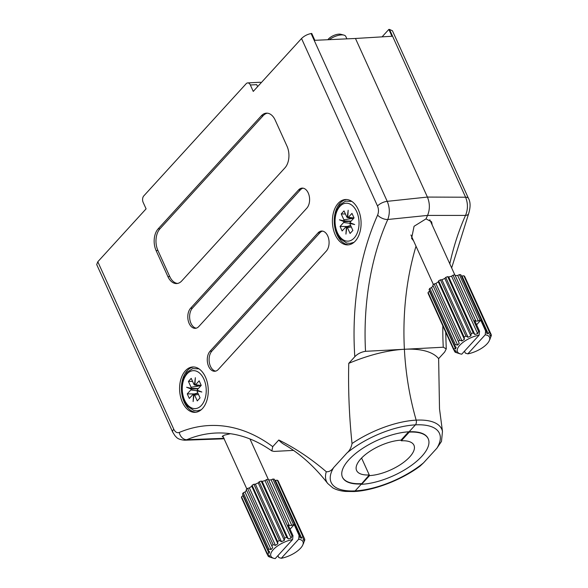 <?xml version="1.0" encoding="UTF-8"?>
<svg xmlns="http://www.w3.org/2000/svg" width="588" height="588" viewBox="0 0 588 588"><rect width="100%" height="100%" fill="white"/><g stroke="black" fill="none" stroke-linecap="round" stroke-linejoin="round"><path stroke-width="0.88" d="M445.697 332.161L446.255 348.868L444.697 351.991L438.633 358.636L439.508 408.829L442.477 431.43A63.283 25.938 -24.4 0 0 416.172 420.141A206.785 130.308 87 0 1 404.39 349.272L443.264 347.229A206.785 130.308 87 0 1 442.83 325.825M442.477 431.43L441.485 441.404L436.913 448.188A59.447 24.365 155.6 0 0 415.407 424.867A3.918 2.47 -93 0 0 416.172 420.141A3.918 2.47 87 0 1 415.407 424.867L409.101 431.776L415.407 424.867A59.447 24.365 155.6 0 0 347.023 452.914L333.653 467.563A59.447 24.365 155.6 0 0 355.159 490.884L361.466 483.968L355.159 490.884A3.918 2.47 87 0 1 353.888 491.539A3.918 2.47 -93 0 0 355.159 490.884A59.447 24.365 155.6 0 0 423.544 462.837L436.913 448.188M423.544 462.837L420.089 466.093C401.53 479.984 373.88 490.657 353.888 491.539L345.509 491.428C340.533 490.995 336.314 489.819 332.852 487.893L327.714 483.49A63.283 25.938 -24.4 0 1 326.296 471.738C329.06 471.973 331.514 470.576 333.653 467.563M369.551 475.596L361.613 484.299A46.996 19.264 155.6 0 0 409.571 466.696A46.996 19.264 155.6 0 0 428.226 438.788L428.079 438.457A46.996 19.264 155.6 0 0 409.101 431.776A46.996 19.264 155.6 0 0 361.142 449.379A46.996 19.264 155.6 0 0 342.481 477.287A46.996 19.264 155.6 0 0 361.466 483.968L369.257 474.95L361.583 458.037L369.551 475.596A31.333 12.84 155.6 0 0 401.523 463.866A31.333 12.84 155.6 0 0 413.959 445.256A31.333 12.84 155.6 0 0 401.31 440.802L401.009 440.155L408.631 431.805M432.18 224.976L431.614 221.83L426.013 218.876A206.785 130.308 87 0 1 427.572 215.406L387.779 219.493A206.785 130.308 -93 0 0 365.523 351.315L404.39 349.272A206.785 130.308 87 0 1 416.01 246.218A206.785 130.308 -93 0 0 404.39 349.272A90.126 36.948 -24.4 0 1 438.633 358.636M451.657 267.915L468.585 213.87A7.835 3.837 -155.9 0 1 465.52 215.406L427.572 215.406C430.004 209.453 429.953 203.338 427.417 197.068L355.468 38.47L391.975 36.265L388.866 29.4L382.053 36.868M257.618 86.634L256.713 84.657L250.341 84.988L253.252 91.419L301.534 38.514C304.165 35.956 307.355 34.302 311.103 33.545L311.736 33.45L314.845 40.315L355.468 38.47L427.417 197.068L465.6 197.223L389.484 29.422L388.866 29.4M389.484 29.422L392.439 30.782L468.452 198.347A7.835 3.212 -24.4 0 0 465.6 197.223C468.055 203.419 468.033 209.475 465.52 215.406A206.785 130.308 87 0 0 449.798 263.821M446.255 348.868L443.264 347.229M428.226 438.788A46.996 19.264 155.6 0 0 409.248 432.106L401.31 440.802M401.009 440.155A31.333 12.84 155.6 0 0 369.036 451.885A31.333 12.84 155.6 0 0 356.6 470.496A31.333 12.84 155.6 0 0 369.257 474.95M342.414 477.125A46.996 19.264 155.6 0 0 361.319 483.645M193.658 366.971A22.711 14.318 -93 0 0 187.197 370.69A22.711 14.318 -93 0 0 182.184 395.812A22.711 14.318 -93 0 0 196.032 412.247M346.472 199.516A22.711 14.318 -93 0 0 340.011 203.235A22.711 14.318 -93 0 0 334.998 228.357A22.711 14.318 -93 0 0 348.846 244.792M338.188 203.33A22.711 14.318 -93 0 0 333.33 229.151A22.711 14.318 -93 0 0 347.942 244.88A22.711 14.318 -93 0 0 355.306 241.065A22.711 14.318 -93 0 0 360.165 215.252A22.711 14.318 -93 0 0 345.553 199.516A22.711 14.318 -93 0 0 338.188 203.33M185.374 370.785A22.711 14.318 -93 0 0 180.516 396.606A22.711 14.318 -93 0 0 195.128 412.335A22.711 14.318 -93 0 0 202.493 408.52A22.711 14.318 -93 0 0 207.351 382.707A22.711 14.318 -93 0 0 192.739 366.971A22.711 14.318 -93 0 0 185.374 370.785M275.184 120.106A15.663 9.871 -93 0 0 266.423 113.161A15.663 9.871 -93 0 0 261.344 115.792L158.143 228.879A15.663 9.871 -93 0 0 156.107 250.591L167.911 276.617A15.663 9.871 -93 0 0 176.672 283.563A15.663 9.871 -93 0 0 181.751 280.932L284.952 167.845A15.663 9.871 -93 0 0 286.988 146.133L275.184 120.106M306.811 208.174A10.966 6.909 -93 0 0 309.156 195.708A10.966 6.909 -93 0 0 302.107 188.116A10.966 6.909 -93 0 0 298.55 189.953L190.585 308.259A10.966 6.909 -93 0 0 188.241 320.725A10.966 6.909 -93 0 0 195.297 328.325A10.966 6.909 -93 0 0 198.847 326.48L306.811 208.174M326.289 251.113A10.966 6.909 -93 0 0 328.641 238.654A10.966 6.909 -93 0 0 321.585 231.055A10.966 6.909 -93 0 0 318.027 232.899L210.063 351.205A10.966 6.909 -93 0 0 207.718 363.663A10.966 6.909 -93 0 0 214.774 371.263A10.966 6.909 -93 0 0 218.332 369.418L326.289 251.113M250.341 84.988A4.697 2.962 -93 0 0 247.71 82.908A4.697 2.962 -93 0 0 246.188 83.694L143.781 195.914A4.697 2.962 -93 0 0 143.171 202.426L146.089 208.85L97.806 261.756L173.776 429.233C175.231 432.114 177.054 433.187 179.252 432.452A7.835 5.931 67.2 0 0 186.815 439.706L224.138 438.332M179.252 432.452A214.613 135.24 87 0 1 272.744 446.645L278.8 440.008C295.198 448.078 311.03 458.655 326.296 471.738M347.023 452.914C349.566 450.79 351.234 447.666 352.028 443.536C349.228 416.745 348.133 390.02 348.75 363.355L354.807 356.718A214.613 135.24 87 0 1 377.621 215.083C378.797 212.099 378.76 209.071 377.503 205.991L301.534 38.514M293.449 450.393L274.177 451.408L271.832 450.93L272.744 446.645M230.386 433.716L224.256 435.171L222.235 436.612L223.322 437.112M377.621 215.083A7.835 3.837 -155.9 0 0 387.779 219.493C389.984 213.54 389.8 207.49 387.22 201.346L427.417 197.068C429.953 203.308 430.004 209.416 427.572 215.406A206.785 130.308 -93 0 0 426.013 218.876L414.062 226.284L411.6 238.39L413.54 240.764M348.75 363.355A90.126 36.948 -24.4 0 1 404.39 349.272A206.785 130.308 -93 0 0 416.172 420.141A63.283 25.938 -24.4 0 0 352.028 443.536M223.918 438.42L221.742 438.891L184.478 440.214L186.815 439.706A206.785 130.308 -93 0 1 215.384 433.055C234.561 432.062 253.369 438.023 271.832 450.93M173.776 429.233A7.835 3.212 -24.4 0 0 172.718 432.151L96.704 264.578L97.806 261.756M247.71 82.908L259.859 82.269A4.697 2.962 87 0 1 261.212 82.695M365.523 351.315C361.194 351.999 357.622 353.8 354.807 356.718M327.714 483.49C314.602 466.622 300.086 453.613 284.158 444.455A90.126 36.948 -24.4 0 1 278.8 440.008M322.503 231.106A10.966 6.909 -93 0 0 319.85 232.804L211.886 351.109A10.966 6.909 -93 0 0 209.394 362.877A10.966 6.909 -93 0 0 215.678 371.116M303.018 188.16A10.966 6.909 -93 0 0 300.372 189.858L192.408 308.163A10.966 6.909 -93 0 0 189.917 319.931A10.966 6.909 -93 0 0 196.201 328.178M267.334 113.183A15.663 9.871 -93 0 0 263.159 115.696L159.965 228.783A15.663 9.871 -93 0 0 157.929 250.495L169.734 276.522A15.663 9.871 -93 0 0 177.583 283.445M459.845 345.207A17.596 7.21 155.6 0 0 460.514 353.932A17.596 7.21 155.6 0 0 461.764 354.174L479.146 335.123A17.596 7.21 155.6 0 0 459.845 345.207M433.113 285.864L431.555 287.569L429.821 288.377L455.34 344.634L457.64 345.075L458.464 344.259L459.228 343.333L432.783 285.129A20.367 8.35 155.6 0 1 434.165 283.953L459.684 340.209A20.367 8.35 155.6 0 0 458.302 341.385M455.34 344.634A20.367 8.35 155.6 0 0 454.605 345.781L429.086 289.524A20.367 8.35 155.6 0 1 429.821 288.377M429.718 290.92L428.079 292.427L453.598 348.684L455.634 348.919L456.17 347.361L454.605 345.781M453.598 348.684A20.367 8.35 155.6 0 0 453.62 349.617L428.101 293.368A20.367 8.35 155.6 0 1 428.079 292.427M453.818 349.735L454.73 351.749L456.266 351.933L455.671 350.786L453.62 349.617M454.73 351.749A20.367 8.35 155.6 0 0 455.502 352.33L459.449 353.645M346.891 38.859L345.803 36.463A10.966 4.498 155.6 0 0 343.906 35.111A10.966 4.498 155.6 0 0 329.287 39.661M343.906 35.111L340.82 34.295A8.195 3.359 155.6 0 0 328.42 39.029A8.195 3.359 155.6 0 0 327.854 39.727M464.483 351.198L465.358 353.131L467.835 353.858A17.596 7.21 155.6 0 0 489.142 340.952A17.596 7.21 155.6 0 0 485.218 334.807L485.607 330.934L480.749 320.217A20.367 8.35 -24.4 0 0 480.065 320.166L478.331 320.974L475.898 321.099L454.877 274.861A20.367 8.35 155.6 0 0 453.047 275.177L451.577 276.191L448.725 276.977L447.725 276.639L473.244 332.896A20.367 8.35 155.6 0 0 471.267 333.624L445.748 277.367L444.778 278.433L441.933 279.756L440.449 279.829L465.968 336.086A20.367 8.35 155.6 0 0 464.152 337.122L438.633 280.866L438.303 281.821L435.906 283.475L434.165 283.953M490.164 332.632A20.367 8.35 155.6 0 0 489.392 332.044L463.873 275.787A20.367 8.35 155.6 0 1 464.645 276.375L490.164 332.632L489.76 334.947L490.355 336.086L491.274 334.756A20.367 8.35 155.6 0 1 491.296 335.697L489.142 340.952M489.855 339.511L490.245 338.497M480.065 320.166L459.404 274.625A20.367 8.35 155.6 0 1 460.816 274.765L486.335 331.022L486.57 333.227L488.209 333.771L489.392 332.044M486.335 331.022A20.367 8.35 155.6 0 0 485.607 330.934M467.835 353.858L485.218 334.807M459.404 274.625L457.67 275.434L478.331 320.974M457.67 275.434L455.237 275.559L475.898 321.099M455.237 275.559L454.877 274.861M491.274 334.756L465.615 278.506M475.538 320.401A20.367 8.35 -24.4 0 0 474.678 320.541L479.536 331.25A20.367 8.35 155.6 0 0 478.566 331.434L453.047 275.177M447.725 276.639A20.367 8.35 155.6 0 0 445.748 277.367M440.449 279.829A20.367 8.35 155.6 0 0 438.633 280.866M463.873 275.787L461.389 276.022M479.536 331.25L479.146 335.123M473.244 332.896L474.81 334.476L477.662 333.69L478.566 331.434M465.968 336.086L468.019 337.255L470.863 335.939L471.267 333.624M459.684 340.209L461.992 340.974L464.388 339.32L464.152 337.122M429.549 291.413L455.634 348.919M431.555 287.569L457.64 345.075M435.906 283.475L461.992 340.974M438.303 281.821L464.388 339.32M441.933 279.756L468.019 337.255M444.778 278.433L470.863 335.939M448.725 276.977L474.81 334.476M451.577 276.191L477.662 333.69M462.124 276.272L488.209 333.771M489.782 334.822L490.355 336.086M476.596 324.774L480.749 320.217M351.293 223.411L349.97 223.462A1.955 1.235 -93 0 0 350.213 224.565L352.866 230.422L350.088 233.465L347.434 227.607A1.955 1.235 87 0 0 346.846 226.887L350.742 225.741M353.983 218.001L348.397 217.295L351.969 213.385L354.042 217.935L350.463 221.852A1.955 1.235 -93 0 0 350.036 222.742L354.667 224.557L349.97 223.462M350.955 221.316L344.068 221.625A1.955 1.235 87 0 1 343.635 222.514L340.062 226.431L342.128 230.981L345.7 227.071A1.955 1.235 87 0 1 346.163 226.77A1.955 1.235 87 0 1 346.391 226.74L350.691 225.616M345.413 213.981L341.238 213.944L343.892 219.802A1.955 1.235 87 0 1 344.134 220.904L351.124 221.125M342.304 220.478L344.406 221.301L344.443 220.912M348.397 217.295A1.955 1.235 87 0 1 347.714 217.626L348.169 210.239L347.258 217.486A1.955 1.235 87 0 1 346.67 216.759L344.017 210.901L341.238 213.944M346.391 226.74L345.935 234.127L346.846 226.887M344.134 220.904L339.438 219.809L344.068 221.625M347.148 226.49L340.062 226.431M347.714 217.626L353.41 218.626M347.721 217.567L347.258 217.486M349.419 221.073L344.406 221.301M351.484 223.308L352.712 223.793M198.479 390.866L197.156 390.917A1.955 1.235 -93 0 0 197.399 392.02L200.052 397.878L197.274 400.92L194.621 395.062A1.955 1.235 87 0 0 194.033 394.335L197.928 393.196M201.169 385.449L195.584 384.75L199.156 380.833L201.228 385.39L197.649 389.307A1.955 1.235 -93 0 0 197.223 390.197L201.853 392.012L197.156 390.917M198.141 388.771L191.254 389.08A1.955 1.235 87 0 1 190.821 389.969L187.249 393.886L189.314 398.436L192.886 394.526A1.955 1.235 87 0 1 193.349 394.225A1.955 1.235 87 0 1 193.577 394.195L197.877 393.071M192.599 381.436L188.425 381.399L191.078 387.257A1.955 1.235 87 0 1 191.321 388.359L198.31 388.58M189.49 387.933L191.592 388.756L191.629 388.367M195.584 384.75A1.955 1.235 87 0 1 194.9 385.081L195.356 377.694L194.444 384.934A1.955 1.235 87 0 1 193.856 384.214L191.203 378.356L188.425 381.399M193.577 394.195L193.121 401.582L194.033 394.335M191.321 388.359L186.624 387.264L191.254 389.08M194.334 393.945L187.249 393.886M194.9 385.081L197.877 385.61M194.907 385.022L194.444 384.934M196.605 388.528L191.592 388.756M198.671 390.763L199.898 391.248M273.295 549.633A17.596 7.21 155.6 0 0 273.964 558.357A17.596 7.21 155.6 0 0 275.206 558.6L292.596 539.549A17.596 7.21 155.6 0 0 273.295 549.633M246.563 490.289L245.005 491.994L243.27 492.803L268.789 549.06L271.09 549.501L271.906 548.685L272.678 547.759L246.232 489.554A20.367 8.35 155.6 0 1 247.614 488.378L273.133 544.635A20.367 8.35 155.6 0 0 271.752 545.811M268.789 549.06A20.367 8.35 155.6 0 0 268.047 550.199L242.528 493.949A20.367 8.35 155.6 0 1 243.27 492.803M243.167 495.346L241.528 496.853L267.048 553.11L269.076 553.345L269.62 551.787L268.047 550.199M267.048 553.11A20.367 8.35 155.6 0 0 267.07 554.043L241.55 497.786A20.367 8.35 155.6 0 1 241.528 496.853M267.268 554.161L268.179 556.175L269.716 556.351L269.12 555.212L267.07 554.043M268.179 556.175A20.367 8.35 155.6 0 0 268.951 556.755L272.898 558.071M277.926 555.623L278.808 557.549L281.284 558.284A17.596 7.21 155.6 0 0 302.592 545.37A17.596 7.21 155.6 0 0 298.667 539.233L299.057 535.359L294.198 524.643A20.367 8.35 -24.4 0 0 293.515 524.592L291.773 525.4L289.347 525.525L268.326 479.286A20.367 8.35 155.6 0 0 266.489 479.602L265.026 480.616L262.174 481.403L261.168 481.065L286.687 537.322A20.367 8.35 155.6 0 0 284.717 538.049L259.198 481.793L258.228 482.858L255.383 484.181L253.898 484.255L279.418 540.512A20.367 8.35 155.6 0 0 277.602 541.548L252.083 485.291L251.752 486.247L249.356 487.9L247.614 488.378M303.614 537.057A20.367 8.35 155.6 0 0 302.835 536.469L277.315 480.212A20.367 8.35 155.6 0 1 278.095 480.8L303.614 537.057L303.202 539.365L303.798 540.512L304.724 539.181A20.367 8.35 155.6 0 1 304.738 540.122L302.592 545.37M303.305 543.937L303.695 542.922M293.515 524.592L272.854 479.051A20.367 8.35 155.6 0 1 274.265 479.191L299.784 535.447L300.02 537.653L301.659 538.196L302.835 536.469M299.784 535.447A20.367 8.35 155.6 0 0 299.057 535.359M281.284 558.284L298.667 539.233M272.854 479.051L271.119 479.859L291.773 525.4M271.119 479.859L268.687 479.984L289.347 525.525M268.687 479.984L268.326 479.286M304.724 539.181L279.057 482.932M288.98 524.827A20.367 8.35 -24.4 0 0 288.127 524.966L292.986 535.675A20.367 8.35 155.6 0 0 292.008 535.859L266.489 479.602M261.168 481.065A20.367 8.35 155.6 0 0 259.198 481.793M253.898 484.255A20.367 8.35 155.6 0 0 252.083 485.291M277.315 480.212L274.831 480.447M292.986 535.675L292.596 539.549M286.687 537.322L288.26 538.902L291.111 538.116L292.008 535.859M279.418 540.512L281.468 541.68L284.313 540.365L284.717 538.049M273.133 544.635L275.441 545.399L277.837 543.746L277.602 541.548M242.998 495.838L269.076 553.345M245.005 491.994L271.09 549.501M249.356 487.9L275.441 545.399M251.752 486.247L277.837 543.746M255.383 484.181L281.468 541.68M258.228 482.858L284.313 540.365M262.174 481.403L288.26 538.902M265.026 480.616L291.111 538.116M275.574 480.697L301.659 538.196M303.232 539.247L303.798 540.512M290.046 529.2L294.198 524.643M311.103 33.545L387.22 201.346A7.835 3.212 -24.4 0 0 377.503 205.991M319.85 232.804L318.027 232.899M211.886 351.109L210.063 351.205M300.372 189.858L298.55 189.953M192.408 308.163L190.585 308.259M263.159 115.696L261.344 115.792M169.734 276.522L167.911 276.617M157.929 250.495L156.107 250.591M159.965 228.783L158.143 228.879M354.211 237.964A19 11.973 87 0 1 337.424 232.73A19 11.973 87 0 1 339.893 206.403A19 11.973 87 0 1 356.681 211.636A19 11.973 87 0 1 354.211 237.964M351.308 226.99L347.434 227.607M350.492 223.374L343.635 222.514M352.344 218.449L343.892 219.802M345.524 220.948L345.479 221.426M201.397 405.419A19 11.973 87 0 1 184.61 400.185A19 11.973 87 0 1 187.08 373.858A19 11.973 87 0 1 203.867 379.084A19 11.973 87 0 1 201.397 405.419M198.494 394.445L194.621 395.062M197.678 390.829L190.821 389.969M199.53 385.904L191.078 387.257M192.71 388.403L192.666 388.881M468.585 213.87C470.62 207.211 470.576 202.037 468.452 198.347M222.051 438.876L224.057 438.736M172.718 432.151L175.011 435.804C176.503 436.891 176.628 439.361 184.478 440.214L184.478 440.214M460.514 353.932L459.147 353.572M429.799 219.728L454.811 274.868M410.916 234.98L433.415 284.577M351.808 201.39L345.575 201.125L339.982 204.72L336.167 211.268L334.895 216.318L334.565 222.683L335.55 229.188L337.328 234.075L340.423 238.853L346.714 243.035L349.941 243.41L353.961 242.366M346.163 226.77L350.632 225.498M350.691 218.155L353.403 218.633M198.994 368.845L192.761 368.58L187.168 372.175L183.353 378.723L182.082 383.773L181.751 390.138L182.736 396.643L184.514 401.53L187.609 406.308L193.9 410.49L197.127 410.865L201.147 409.821M193.349 394.225L197.818 392.946M273.964 558.357L272.597 557.997M249.951 438.935L268.26 479.293M222.749 435.855L246.857 489.003"/></g></svg>
